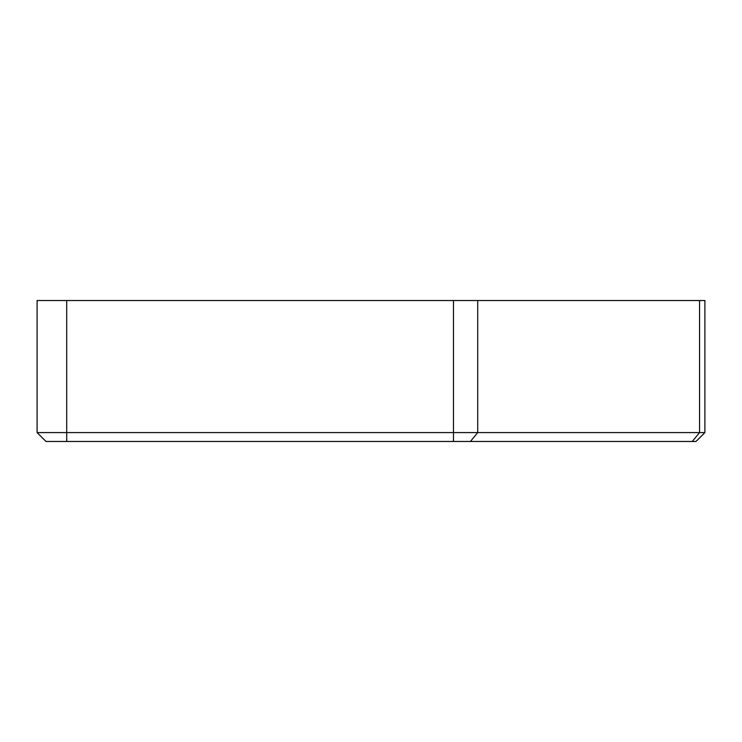 <?xml version="1.0" encoding="UTF-8"?>
<svg xmlns="http://www.w3.org/2000/svg" width="742" height="742" viewBox="0 0 742 742"><rect width="100%" height="100%" fill="white"/><g stroke="black" fill="none" stroke-linecap="round" stroke-linejoin="round"><path stroke-width="1.11" d="M477.718 432.586L704.9 432.586L704.9 300.529L477.718 300.529L477.718 432.586L470.437 441.471L45.985 441.471L37.1 432.586L477.718 432.586M37.1 432.586L37.1 300.529L477.718 300.529M704.9 432.586L696.015 441.471L470.437 441.471M692.267 441.471L699.548 432.586L699.548 300.529M66.706 300.529L66.706 441.471M453.464 441.471L453.464 300.529"/></g></svg>
